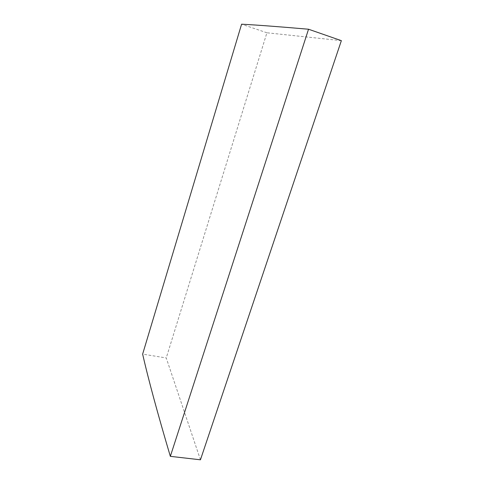<?xml version="1.0" encoding="UTF-8"?>
<svg xmlns="http://www.w3.org/2000/svg" width="484" height="484" viewBox="0 0 484 484"><rect width="100%" height="100%" fill="white"/><g stroke="black" fill="none" stroke-linecap="round" stroke-linejoin="round"><path stroke-width="0.36" stroke-dasharray="2.42 1.81" d="M200.443 459.8L166.248 357.954L142.641 354.113M341.359 40.65L266.914 32.779L166.248 357.954M266.914 32.779L241.589 24.2"/><path stroke-width="0.73" d="M308.532 29.228C278.361 26.626 256.048 24.95 241.589 24.2L142.641 354.113C148.34 379.238 157.572 413.318 170.338 456.345L200.443 459.8L341.359 40.65L308.532 29.228L170.338 456.345"/></g></svg>

